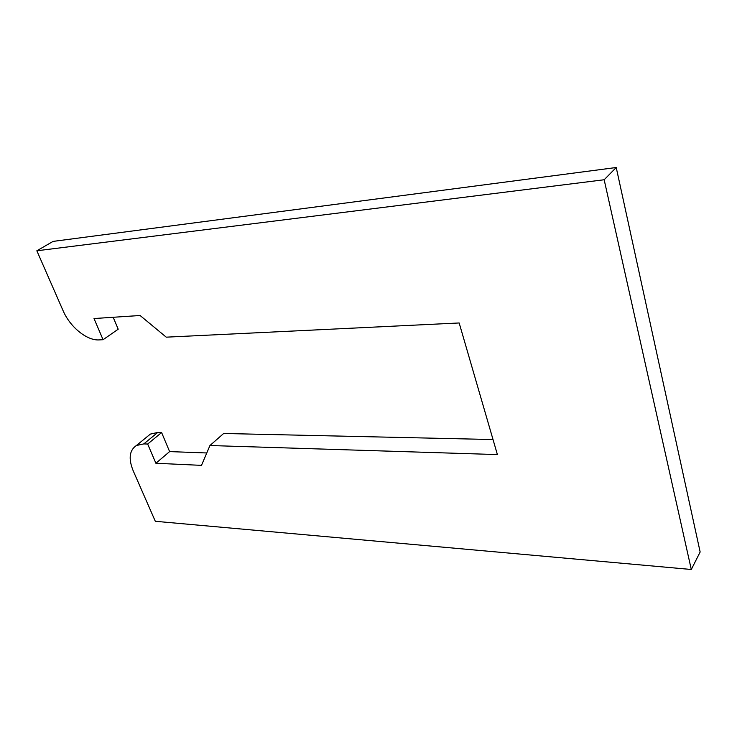 <?xml version="1.0" encoding="UTF-8"?>
<svg xmlns="http://www.w3.org/2000/svg" width="737" height="737" viewBox="0 0 737 737"><rect width="100%" height="100%" fill="white"/><g stroke="black" fill="none" stroke-linecap="round" stroke-linejoin="round"><path stroke-width="1.11" d="M36.85 250.783L63.041 310.59C69.997 327.007 86.902 340.789 99.182 339.904L103.069 339.711L94.014 318.541L140.094 315.5L166.258 337.168L459.169 322.972L497.392 454.582L209.944 445.526L201.496 465.36L155.894 463.26L147.667 444.033L143.807 443.904L136.4 445.507C129.399 450.243 128.312 458.635 133.148 470.676L155.314 521.289L691.297 569.489L700.15 552.004L616.224 167.511L53.092 241.395L36.85 250.783L604.165 179.754L616.224 167.511M691.297 569.489L604.165 179.754M147.197 436.682L150.357 434.102L157.755 432.453L161.606 432.536L169.611 451.597L206.775 452.969M209.944 445.526L223.661 433.476L493.025 439.547M113.176 317.269L118.196 329.209L103.069 339.711M169.611 451.597L155.894 463.26M161.606 432.536L147.667 444.033M157.755 432.453L143.807 443.904M150.357 434.102L136.4 445.507"/></g></svg>

